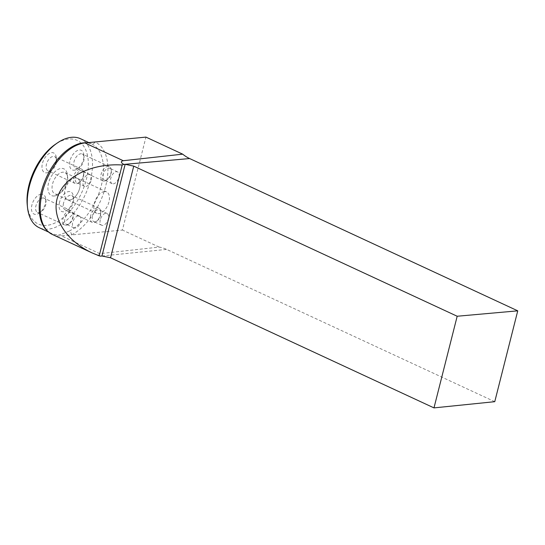 <?xml version="1.0" encoding="UTF-8"?>
<svg xmlns="http://www.w3.org/2000/svg" width="545" height="545" viewBox="0 0 545 545"><rect width="100%" height="100%" fill="white"/><g stroke="black" fill="none" stroke-linecap="round" stroke-linejoin="round"><path stroke-width="0.41" stroke-dasharray="2.73 2.04" d="M494.758 401.685L166.634 249.399A42.408 33.122 84.5 0 0 159.167 247.096L99.755 253.657L61.449 235.876A3.141 2.453 -95.5 0 0 60.223 234.691A49.05 27.85 -65.1 0 1 51.196 233.267A49.05 27.85 -65.1 0 1 46.638 230.099M100.573 256.143C97.419 254.713 97.146 253.888 99.755 253.657M104.422 191.588A11.772 6.683 114.9 0 0 94.857 201.534A11.772 6.683 114.9 0 0 96.683 213.286A11.772 6.683 114.9 0 0 107.699 205.417A11.772 6.683 114.9 0 0 106.595 191.929A11.772 6.683 114.9 0 0 104.422 191.588M75.128 177.99A11.772 6.683 -65.1 0 1 77.295 178.331A11.772 6.683 -65.1 0 1 79.12 190.082A11.772 6.683 -65.1 0 1 69.549 200.029A11.772 6.683 -65.1 0 1 67.382 199.688A11.772 6.683 -65.1 0 1 65.564 187.936A11.772 6.683 -65.1 0 1 75.128 177.99M87.343 142.715L91.328 143.751A49.05 27.85 -65.1 0 1 91.512 143.832A49.05 27.85 -65.1 0 1 101.309 185.572A49.05 27.85 -65.1 0 1 69.229 231.094A3.141 2.078 62.5 0 1 71.47 234.922L61.449 235.876A49.636 28.183 114.9 0 1 52.313 234.432M69.229 231.094L60.223 234.691M88.801 142.579L91.356 143.764A3.141 2.582 -65.8 0 0 94.98 141.986A52.184 29.634 114.9 0 1 105.648 186.308A52.184 29.634 114.9 0 1 71.47 234.922L122.427 230.044L145.944 137.108M69.542 200.042A11.792 6.697 114.9 0 0 79.12 190.076A11.792 6.697 114.9 0 0 77.295 178.31A11.792 6.697 114.9 0 0 66.258 186.186A11.792 6.697 114.9 0 0 67.369 199.702A11.792 6.697 114.9 0 0 69.542 200.042M57.089 194.265A11.792 6.697 114.9 0 0 60.475 192.91A11.792 6.697 114.9 0 0 67.662 177.432A11.792 6.697 114.9 0 0 64.841 172.533A11.792 6.697 114.9 0 0 53.812 180.409A11.792 6.697 114.9 0 0 54.916 193.918A11.792 6.697 114.9 0 0 57.089 194.265M54.193 195.996A14.729 8.366 114.9 0 0 58.431 194.313A14.729 8.366 114.9 0 0 67.41 174.959A14.729 8.366 114.9 0 0 58.063 169.42A14.729 8.366 114.9 0 0 48.083 185.307A14.729 8.366 114.9 0 0 54.193 195.996M92.521 216.127A6.472 3.679 114.9 0 0 93.822 221.611A6.472 3.679 114.9 0 0 96.874 221.059A6.472 3.679 114.9 0 0 100.818 212.557A6.472 3.679 114.9 0 0 99.272 209.866A6.472 3.679 114.9 0 0 92.521 216.127M100.287 219.724A6.472 3.679 114.9 0 0 101.581 225.214A6.472 3.679 114.9 0 0 107.644 220.889A6.472 3.679 114.9 0 0 107.038 213.47A6.472 3.679 114.9 0 0 100.287 219.724M63.54 203.149A7.848 4.455 114.9 0 0 65.114 209.805A7.848 4.455 114.9 0 0 68.82 209.13A7.848 4.455 114.9 0 0 73.602 198.823A7.848 4.455 114.9 0 0 71.722 195.566A7.848 4.455 114.9 0 0 63.54 203.149M90.64 215.731A7.848 4.455 114.9 0 0 92.214 222.38A7.848 4.455 114.9 0 0 95.92 221.713A7.848 4.455 114.9 0 0 100.702 211.405A7.848 4.455 114.9 0 0 98.822 208.142A7.848 4.455 114.9 0 0 90.64 215.731M105.526 180.238A6.472 3.679 114.9 0 0 107.392 179.496A6.472 3.679 114.9 0 0 111.337 170.994A6.472 3.679 114.9 0 0 109.79 168.31A6.472 3.679 114.9 0 0 103.727 172.629A6.472 3.679 114.9 0 0 104.333 180.054A6.472 3.679 114.9 0 0 105.526 180.238M113.292 183.842A6.472 3.679 114.9 0 0 118.551 178.372A6.472 3.679 114.9 0 0 117.55 171.913A6.472 3.679 114.9 0 0 111.493 176.233A6.472 3.679 114.9 0 0 112.1 183.658A6.472 3.679 114.9 0 0 113.292 183.842M77.077 168.473A7.848 4.455 114.9 0 0 79.332 167.574A7.848 4.455 114.9 0 0 84.114 157.267A7.848 4.455 114.9 0 0 82.24 154.01A7.848 4.455 114.9 0 0 74.897 159.249A7.848 4.455 114.9 0 0 75.632 168.242A7.848 4.455 114.9 0 0 77.077 168.473M104.177 181.049A7.848 4.455 114.9 0 0 106.432 180.15A7.848 4.455 114.9 0 0 111.214 169.842A7.848 4.455 114.9 0 0 109.341 166.586A7.848 4.455 114.9 0 0 101.997 171.825A7.848 4.455 114.9 0 0 102.733 180.824A7.848 4.455 114.9 0 0 104.177 181.049M83.494 176.437A6.472 3.679 114.9 0 0 83.739 173.637A6.472 3.679 114.9 0 0 82.193 170.946A6.472 3.679 114.9 0 0 76.13 175.272A6.472 3.679 114.9 0 0 76.743 182.691A6.472 3.679 114.9 0 0 79.795 182.139A6.472 3.679 114.9 0 0 83.494 176.437M91.253 180.041A6.472 3.679 114.9 0 0 89.952 174.55A6.472 3.679 114.9 0 0 83.896 178.876A6.472 3.679 114.9 0 0 84.502 186.295A6.472 3.679 114.9 0 0 91.253 180.041M56.217 163.302A7.848 4.455 114.9 0 0 56.523 159.91A7.848 4.455 114.9 0 0 54.643 156.647A7.848 4.455 114.9 0 0 47.299 161.892A7.848 4.455 114.9 0 0 48.035 170.885A7.848 4.455 114.9 0 0 51.741 170.217A7.848 4.455 114.9 0 0 56.217 163.302M83.317 175.878A7.848 4.455 114.9 0 0 83.623 172.486A7.848 4.455 114.9 0 0 81.743 169.229A7.848 4.455 114.9 0 0 74.399 174.468A7.848 4.455 114.9 0 0 75.135 183.461A7.848 4.455 114.9 0 0 78.834 182.793A7.848 4.455 114.9 0 0 83.317 175.878M70.482 212.318A6.472 3.679 114.9 0 0 65.223 217.789A6.472 3.679 114.9 0 0 66.224 224.254A6.472 3.679 114.9 0 0 69.276 223.695A6.472 3.679 114.9 0 0 73.221 215.193A6.472 3.679 114.9 0 0 71.674 212.509A6.472 3.679 114.9 0 0 70.482 212.318M78.248 215.922A6.472 3.679 114.9 0 0 72.989 221.393A6.472 3.679 114.9 0 0 73.991 227.858A6.472 3.679 114.9 0 0 80.047 223.532A6.472 3.679 114.9 0 0 79.441 216.106A6.472 3.679 114.9 0 0 78.248 215.922M42.687 197.978A7.848 4.455 114.9 0 0 36.304 204.613A7.848 4.455 114.9 0 0 37.523 212.441A7.848 4.455 114.9 0 0 41.222 211.773A7.848 4.455 114.9 0 0 46.005 201.466A7.848 4.455 114.9 0 0 44.131 198.21A7.848 4.455 114.9 0 0 42.687 197.978M69.78 210.554A7.848 4.455 114.9 0 0 63.404 217.189A7.848 4.455 114.9 0 0 64.623 225.024A7.848 4.455 114.9 0 0 68.323 224.349A7.848 4.455 114.9 0 0 73.105 214.042A7.848 4.455 114.9 0 0 71.231 210.786A7.848 4.455 114.9 0 0 69.78 210.554M59.514 202.304A10.791 6.124 114.9 0 0 66.769 210.534A10.791 6.124 114.9 0 0 73.343 196.357A10.791 6.124 114.9 0 0 67.083 192.017A10.791 6.124 114.9 0 0 59.514 202.304M74.181 170.21A10.791 6.124 114.9 0 0 77.288 168.97A10.791 6.124 114.9 0 0 83.862 154.8A10.791 6.124 114.9 0 0 77.015 150.74A10.791 6.124 114.9 0 0 69.706 162.376A10.791 6.124 114.9 0 0 74.181 170.21M55.849 162.103A10.791 6.124 114.9 0 0 56.264 157.444A10.791 6.124 114.9 0 0 48.369 154.044A10.791 6.124 114.9 0 0 41.999 167.771A10.791 6.124 114.9 0 0 49.69 171.614A10.791 6.124 114.9 0 0 55.849 162.103M41.182 194.204A10.791 6.124 114.9 0 0 31.521 207.134A10.791 6.124 114.9 0 0 39.172 213.17A10.791 6.124 114.9 0 0 45.753 199A10.791 6.124 114.9 0 0 41.182 194.204M27.25 204.879A46.107 26.18 114.9 0 0 46.761 225.364A46.107 26.18 114.9 0 0 88.038 170.108A46.107 26.18 114.9 0 0 55.352 144.33M80.531 138.737A49.05 27.85 -65.1 0 1 88.12 187.684A49.05 27.85 -65.1 0 1 48.26 229.145A49.05 27.85 -65.1 0 1 39.233 227.715M159.167 247.096L122.427 230.044M101.956 256L166.634 249.399M84.966 142.947A3.141 2.453 84.5 0 1 84.502 143.049A3.141 2.453 84.5 0 1 84.107 143.042M106.595 191.929L64.841 172.533M96.683 213.286L67.382 199.688M78.712 144.418L84.502 143.049C90.014 142.77 88.392 142.845 91.356 143.764M42.394 222.66C44.424 227.994 47.354 231.53 51.196 233.267L48.634 232.081M67.369 199.702L54.916 193.918M67.662 177.432L67.41 174.959M60.475 192.91L58.431 194.313M107.038 213.47L99.272 209.866M101.581 225.214L93.822 221.611M98.822 208.142L71.722 195.566M92.214 222.38L65.114 209.805M100.818 212.557L100.702 211.405M96.874 221.059L95.92 221.713M117.55 171.913L109.79 168.31M112.1 183.658L104.333 180.054M109.341 166.586L82.24 154.01M102.733 180.824L75.632 168.242M111.337 170.994L111.214 169.842M107.392 179.496L106.432 180.15M89.952 174.55L82.193 170.946M84.502 186.295L76.743 182.691M81.743 169.229L54.643 156.647M75.135 183.461L48.035 170.885M83.739 173.637L83.623 172.486M79.795 182.139L78.834 182.793M79.441 216.106L71.674 212.509M73.991 227.858L66.224 224.254M71.231 210.786L44.131 198.21M64.623 225.024L37.523 212.441M73.221 215.193L73.105 214.042M69.276 223.695L68.323 224.349M73.602 198.823L73.343 196.357M68.82 209.13L66.769 210.534M84.114 157.267L83.862 154.8M79.332 167.574L77.288 168.97M56.523 159.91L56.264 157.444M51.741 170.217L49.69 171.614M46.005 201.466L45.753 199M41.222 211.773L39.172 213.17"/><path stroke-width="0.82" d="M123.272 160.72L182.684 154.16A42.408 33.122 -95.5 0 0 189.626 158.547L123.783 164.427C120.738 162.56 120.568 161.327 123.272 160.72L84.966 142.947A49.636 28.183 114.9 0 0 78.712 144.418A49.636 28.183 114.9 0 0 47.64 177.547A49.636 28.183 114.9 0 0 42.394 222.66A49.636 28.183 114.9 0 0 52.313 234.432L92.323 253.003C65.57 240.638 50.876 216.678 57.75 196.629C64.494 176.539 91.88 163.098 122.189 164.992A49.636 28.183 -65.1 0 1 123.783 164.427M92.323 253.003L99.19 255.864A49.636 28.183 -65.1 0 0 100.573 256.143L101.956 256L125.159 164.304L133.743 166.13L110.546 257.778L101.956 256M99.19 255.864L122.189 164.992M84.966 142.947L145.944 137.108L182.684 154.16M46.638 230.099A49.05 27.85 -65.1 0 1 45.351 179.823A49.05 27.85 -65.1 0 1 83.46 142.858L87.343 142.715M57.402 142.926L55.352 144.33A46.107 26.18 114.9 0 0 27.25 204.879L27.502 207.345A49.05 27.85 -65.1 0 1 57.402 142.926A49.05 27.85 -65.1 0 1 80.531 138.737L88.801 142.579M48.634 232.081L39.233 227.715A49.05 27.85 -65.1 0 1 27.502 207.345M433.983 407.892L457.18 316.243L517.75 310.834L494.758 401.685L433.983 407.892L110.546 257.778M517.75 310.834L189.626 158.547M457.18 316.243L133.743 166.13M84.107 143.042A3.141 2.453 84.5 0 1 83.46 142.858"/></g></svg>
